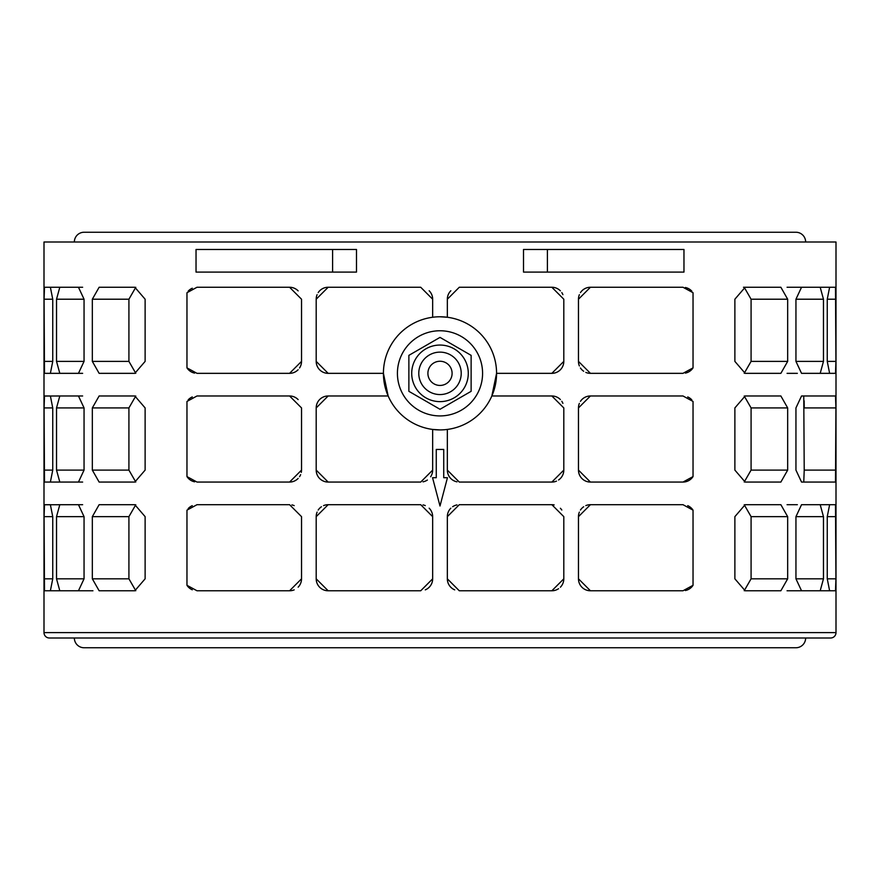 <?xml version="1.0" encoding="UTF-8"?>
<svg xmlns="http://www.w3.org/2000/svg" width="880" height="880" viewBox="0 0 880 880"><rect width="100%" height="100%" fill="white"/><g stroke="black" fill="none" stroke-linecap="round" stroke-linejoin="round"><path stroke-width="1.32" d="M805.651 638A9.757 9.757 0 0 1 795.894 647.757L84.106 647.757A9.757 9.757 0 0 1 74.349 638M74.349 242A9.757 9.757 0 0 1 84.106 232.243L795.894 232.243A9.757 9.757 0 0 1 805.651 242M44 632.61A5.39 5.39 0 0 0 49.39 638L830.61 638A5.39 5.39 0 0 0 836 632.61L836 242L44 242L44 632.61L836 632.61M440 316.778L447.337 317.251L447.337 299.211L459.283 287.254L551.848 287.254L563.805 299.211L563.805 361.394L551.848 373.34L496.573 373.34A56.573 56.573 0 0 0 440 316.778A56.573 56.573 0 0 0 383.427 373.34A56.573 56.573 0 0 0 440 429.913L432.663 429.44L432.663 470.107L420.717 482.064L328.152 482.064L316.195 470.107L316.195 407.924L328.152 395.978L388.146 395.978L383.427 373.34L328.152 373.34L316.195 361.394L316.195 299.211L328.152 287.254L420.717 287.254L432.663 299.211L432.663 317.251M440 429.913A56.573 56.573 0 0 0 496.573 373.34L491.854 395.978L551.848 395.978L563.805 407.924L563.805 470.107L551.848 482.064L459.283 482.064L447.337 470.107L447.337 429.44M186.967 510.158L197.01 504.691L289.575 504.691L301.532 516.648L301.532 578.82L289.575 590.777L197.01 590.777L186.967 585.299L186.967 510.158M186.967 401.445L197.01 395.978L289.575 395.978L301.532 407.924L301.532 470.107L289.575 482.064L197.01 482.064L186.967 476.586L186.967 401.445M186.967 292.732L197.01 287.254L289.575 287.254L301.532 299.211L301.532 361.394L289.575 373.34L197.01 373.34L186.967 367.873L186.967 292.732M316.195 578.82L316.195 516.648L328.152 504.691L420.717 504.691L432.663 516.648L432.663 578.82L420.717 590.777L328.152 590.777L316.195 578.82A11.957 11.957 0 0 0 328.152 590.777M447.337 578.82L447.337 516.648L459.283 504.691L551.848 504.691L563.805 516.648L563.805 578.82L551.848 590.777L459.283 590.777L447.337 578.82A11.957 11.957 0 0 0 454.718 589.864M693.033 585.299L682.99 590.777L590.425 590.777L578.468 578.82L578.468 516.648L590.425 504.691L682.99 504.691L693.033 510.158L693.033 585.299A11.957 11.957 0 0 1 685.355 590.535M693.033 476.586L682.99 482.064L590.425 482.064L578.468 470.107L578.468 407.924L590.425 395.978L682.99 395.978L693.033 401.445L693.033 476.586A11.957 11.957 0 0 1 682.99 482.064M693.033 367.873L682.99 373.34L590.425 373.34L578.468 361.394L578.468 299.211L590.425 287.254L682.99 287.254L693.033 292.732L693.033 367.873A11.957 11.957 0 0 1 685.355 373.109M801.537 395.978L835.494 395.978L835.923 407.924L835.494 482.064L801.537 482.064L795.949 470.107L795.949 407.924L801.537 395.978L803.759 395.978L804.221 470.107L803.759 482.064L801.537 482.064M84.051 516.648L84.051 578.82L78.463 590.777L59.807 590.777L56.529 578.82L56.529 516.648L59.807 504.691L78.463 504.691L84.051 516.648L56.529 516.648M795.949 578.82L795.949 516.648L801.537 504.691L820.193 504.691L823.471 516.648L823.471 578.82L820.193 590.777L801.537 590.777L795.949 578.82L823.471 578.82M52.745 407.924L52.745 470.107L50.38 482.064L44.506 482.064L44.077 407.924L44.506 395.978L50.38 395.978L52.745 407.924L44.077 407.924M145.123 407.924L145.123 470.107L134.827 482.064L99.132 482.064L92.334 470.107L92.334 407.924L99.132 395.978L134.827 395.978L145.123 407.924M734.877 470.107L734.877 407.924L745.173 395.978L780.868 395.978L787.666 407.924L787.666 470.107L780.868 482.064L745.173 482.064L734.877 470.107M84.051 299.211L84.051 361.394L78.463 373.34L59.807 373.34L56.529 361.394L56.529 299.211L59.807 287.254L78.463 287.254L84.051 299.211L56.529 299.211M795.949 361.394L795.949 299.211L801.537 287.254L820.193 287.254L823.471 299.211L823.471 361.394L820.193 373.34L801.537 373.34L795.949 361.394L823.471 361.394M547.404 272.096L523.512 272.096L523.512 249.469L547.404 249.469L547.404 272.096L683.969 272.096L683.969 249.469L547.404 249.469M356.488 249.469L356.488 272.096L196.031 272.096L196.031 249.469L356.488 249.469M734.877 361.394L734.877 299.211L745.173 287.254L780.868 287.254L787.666 299.211L787.666 361.394L780.868 373.34L745.173 373.34L734.877 361.394M145.123 299.211L145.123 361.394L134.827 373.34L99.132 373.34L92.334 361.394L92.334 299.211L99.132 287.254L134.827 287.254L145.123 299.211M827.255 361.394L827.255 299.211L829.62 287.254L835.494 287.254L835.923 361.394L835.494 373.34L829.62 373.34L827.255 361.394L835.923 361.394M52.745 299.211L52.745 361.394L50.38 373.34L44.506 373.34L44.077 299.211L44.506 287.254L50.38 287.254L52.745 299.211L44.077 299.211M84.051 407.924L84.051 470.107L78.463 482.064L59.807 482.064L56.529 470.107L56.529 407.924L59.807 395.978L78.463 395.978L84.051 407.924L56.529 407.924M734.877 578.82L734.877 516.648L745.173 504.691L780.868 504.691L787.666 516.648L787.666 578.82L780.868 590.777L745.173 590.777L734.877 578.82M145.123 516.648L145.123 578.82L134.827 590.777L99.132 590.777L92.334 578.82L92.334 516.648L99.132 504.691L134.827 504.691L145.123 516.648M827.255 578.82L827.255 516.648L829.62 504.691L835.494 504.691L835.923 578.82L835.494 590.777L829.62 590.777L827.255 578.82L835.923 578.82M52.745 516.648L52.745 578.82L50.38 590.777L44.506 590.777L44.077 516.648L44.506 504.691L50.38 504.691L52.745 516.648L44.077 516.648M482.581 373.34A42.581 42.581 0 0 0 440 330.759A42.581 42.581 0 0 0 397.419 373.34A42.581 42.581 0 0 0 440 415.921A42.581 42.581 0 0 0 482.581 373.34M468.281 373.34A28.281 28.281 0 0 0 440 345.059A28.281 28.281 0 0 0 411.719 373.34A28.281 28.281 0 0 0 440 401.632A28.281 28.281 0 0 0 468.281 373.34M418.781 373.34A21.219 21.219 0 0 1 440 352.132A21.219 21.219 0 0 1 461.219 373.34A21.219 21.219 0 0 1 440 394.559A21.219 21.219 0 0 1 418.781 373.34M427.9 373.34A12.1 12.1 0 0 1 440 361.251A12.1 12.1 0 0 1 452.1 373.34A12.1 12.1 0 0 1 440 385.44A12.1 12.1 0 0 1 427.9 373.34M471.13 355.366L471.13 391.314L440 409.288L408.87 391.314L408.87 355.366L440 337.392L471.13 355.366M551.848 373.34A11.957 11.957 0 0 0 563.805 361.394M562.903 294.657A11.957 11.957 0 0 0 561.803 292.589M560.384 290.84A11.957 11.957 0 0 0 551.848 287.254M450.835 290.763A11.957 11.957 0 0 0 447.337 299.211M447.337 470.107A11.957 11.957 0 0 0 456.995 481.833M551.848 482.064A11.957 11.957 0 0 0 556.457 481.14M558.569 479.985A11.957 11.957 0 0 0 563.805 470.107M562.903 403.381A11.957 11.957 0 0 0 561.803 401.302M560.384 399.553A11.957 11.957 0 0 0 551.848 395.978M328.152 395.978A11.957 11.957 0 0 0 316.195 407.924M316.195 470.107A11.957 11.957 0 0 0 328.152 482.064M423.005 481.833A11.957 11.957 0 0 0 427.383 480.029M430.628 476.773A11.957 11.957 0 0 0 432.663 470.107M432.663 299.211A11.957 11.957 0 0 0 429.165 290.763M328.152 287.254A11.957 11.957 0 0 0 318.197 292.589M317.097 294.657A11.957 11.957 0 0 0 316.195 299.211M316.195 361.394A11.957 11.957 0 0 0 328.152 373.34M425.282 589.864A11.957 11.957 0 0 0 432.663 578.82M432.663 516.648A11.957 11.957 0 0 0 429.165 508.189M425.282 505.593A11.957 11.957 0 0 0 423.005 504.911M328.152 504.691A11.957 11.957 0 0 0 323.543 505.615M321.431 506.759A11.957 11.957 0 0 0 318.197 510.026M317.097 512.094A11.957 11.957 0 0 0 316.195 516.648M551.848 590.777A11.957 11.957 0 0 0 558.569 588.709M560.384 587.202A11.957 11.957 0 0 0 563.805 578.82M561.803 510.026A11.957 11.957 0 0 0 560.384 508.266M554.158 504.911A11.957 11.957 0 0 0 551.848 504.691M456.995 504.911A11.957 11.957 0 0 0 452.617 506.726M450.835 508.189A11.957 11.957 0 0 0 447.337 516.648M804.221 407.847L804.155 400.818M135.773 482.009L128.92 470.107L128.92 407.924L135.773 396.022M744.227 396.022L751.08 407.924L751.08 470.107L744.227 482.009M744.227 287.309L751.08 299.211L751.08 361.394L744.227 373.285M135.773 373.285L128.92 361.394L128.92 299.211L135.773 287.309M744.227 504.746L751.08 516.648L751.08 578.82L744.227 590.722M135.773 590.722L128.92 578.82L128.92 516.648L135.773 504.746M432.553 477.719L436.271 477.719L436.271 449.427L443.729 449.427L443.729 477.719L447.447 477.719L440 506L432.553 477.719M186.967 585.299A11.957 11.957 0 0 0 192.28 589.798M289.575 590.777A11.957 11.957 0 0 0 294.184 589.853M298.144 587.158A11.957 11.957 0 0 0 301.532 578.82M294.184 505.615A11.957 11.957 0 0 0 291.885 504.911M192.28 505.67A11.957 11.957 0 0 0 188.155 508.618M186.967 476.586A11.957 11.957 0 0 0 194.645 481.822M289.575 482.064A11.957 11.957 0 0 0 298.144 478.434M299.552 476.696A11.957 11.957 0 0 0 300.641 474.639M301.312 472.384A11.957 11.957 0 0 0 301.532 470.107M298.144 399.597A11.957 11.957 0 0 0 289.575 395.978M192.28 396.946A11.957 11.957 0 0 0 188.155 399.894M186.967 367.873A11.957 11.957 0 0 0 194.645 373.109M289.575 373.34A11.957 11.957 0 0 0 298.144 369.721M299.552 367.983A11.957 11.957 0 0 0 301.532 361.394M298.144 290.873A11.957 11.957 0 0 0 289.575 287.254M192.28 288.233A11.957 11.957 0 0 0 188.155 291.181M693.033 510.158A11.957 11.957 0 0 0 687.72 505.67M590.425 504.691A11.957 11.957 0 0 0 585.816 505.615M583.682 506.77A11.957 11.957 0 0 0 580.448 510.048M579.359 512.105A11.957 11.957 0 0 0 578.468 516.648M578.468 578.82A11.957 11.957 0 0 0 590.425 590.777M691.845 399.894A11.957 11.957 0 0 0 687.72 396.946M590.425 395.978A11.957 11.957 0 0 0 580.448 401.335M579.359 403.392A11.957 11.957 0 0 0 578.468 407.924M578.468 470.107A11.957 11.957 0 0 0 590.425 482.064M691.845 291.181A11.957 11.957 0 0 0 685.355 287.496M590.425 287.254A11.957 11.957 0 0 0 580.448 292.622M579.359 294.679A11.957 11.957 0 0 0 578.468 299.211M578.468 361.394A11.957 11.957 0 0 0 579.359 365.926M580.448 367.983A11.957 11.957 0 0 0 583.682 371.261M585.816 372.416A11.957 11.957 0 0 0 590.425 373.34M835.912 404.668L835.901 403.205M835.868 400.939L835.835 399.729M766.513 482.064L780.868 482.064M766.513 395.978L780.868 395.978M820.193 590.777L835.494 590.777M797.357 590.777L801.537 590.777L797.357 590.777M820.193 504.691L835.494 504.691M835.912 513.381L835.901 511.929M835.868 509.652L835.835 508.442M76.241 504.691L44.44 504.768M44.385 504.988L44.275 505.857M44.165 508.442L44.132 509.652M78.463 590.777L92.939 590.777M59.807 590.777L44.506 590.777M99.132 395.978L113.487 395.978M99.132 482.064L113.487 482.064M44.44 396.044L59.807 395.978M78.463 395.978L82.643 395.978L78.463 395.978M44.506 482.064L59.807 482.064M78.463 482.064L82.643 482.064L78.463 482.064M743.479 287.254L745.173 287.254M820.193 373.34L835.494 373.34M797.357 287.254L801.537 287.254L797.357 287.254M820.193 287.254L835.494 287.254M59.807 287.254L44.506 287.254M78.463 287.254L82.643 287.254L78.463 287.254M797.357 373.34L787.061 373.34M44.506 373.34L76.241 373.34M78.463 373.34L82.643 373.34M99.132 287.254L113.487 287.254M99.132 373.34L113.487 373.34M766.513 373.34L780.868 373.34M766.513 287.254L780.868 287.254M787.061 287.254L801.537 287.254M221.815 287.254L197.01 287.254M44.385 396.275L44.275 397.133M44.165 399.729L44.132 400.939M797.357 504.691L787.061 504.691M78.463 504.691L82.643 504.691M99.132 504.691L113.487 504.691M99.132 590.777L113.487 590.777M787.061 590.777L801.537 590.777M766.513 590.777L780.868 590.777M766.513 504.691L780.868 504.691M332.596 249.469L332.596 272.096M804.221 470.107L835.923 470.107M804.221 407.924L835.923 407.924M56.529 578.82L84.051 578.82M795.949 516.648L823.471 516.648M44.077 470.107L52.745 470.107M92.334 407.924L128.92 407.924M92.334 470.107L128.92 470.107M751.08 470.107L787.666 470.107M751.08 407.924L787.666 407.924M56.529 361.394L84.051 361.394M795.949 299.211L823.471 299.211M751.08 361.394L787.666 361.394M751.08 299.211L787.666 299.211M92.334 299.211L128.92 299.211M92.334 361.394L128.92 361.394M827.255 299.211L835.923 299.211M44.077 361.394L52.745 361.394M56.529 470.107L84.051 470.107M751.08 578.82L787.666 578.82M751.08 516.648L787.666 516.648M92.334 516.648L128.92 516.648M92.334 578.82L128.92 578.82M827.255 516.648L835.923 516.648M44.077 578.82L52.745 578.82"/></g></svg>
